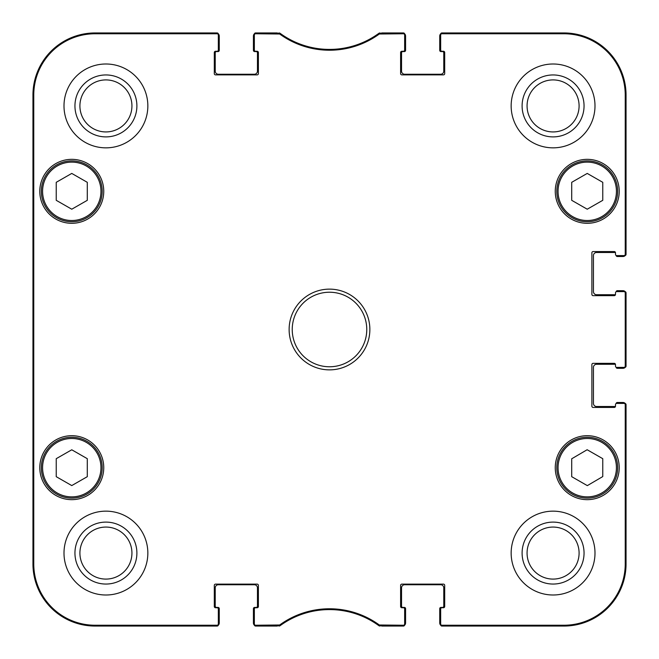 <?xml version="1.0" encoding="UTF-8"?>
<svg xmlns="http://www.w3.org/2000/svg" width="659" height="659" viewBox="0 0 659 659"><rect width="100%" height="100%" fill="white"/><g stroke="black" fill="none" stroke-linecap="round" stroke-linejoin="round"><path stroke-width="0.99" d="M279.671 624.996L255.593 625.234A1.244 1.244 90 0 1 254.349 623.999L254.349 624.806A1.244 1.244 90 0 0 255.593 626.05L279.935 625.811A83.841 83.841 0 0 1 379.065 625.811L403.407 626.05A1.244 1.244 90 0 0 404.651 624.806L404.651 623.999A1.244 1.244 90 0 1 403.407 625.234L379.329 624.996A84.657 84.657 0 0 0 279.671 624.996L279.935 625.811L279.202 626.05L278.938 625.234M404.651 623.999L404.651 608.974A1.244 1.244 0 0 0 403.407 607.73L401.85 607.73A1.244 1.244 0 0 1 400.606 606.486L400.606 585.373A1.244 1.244 0 0 1 401.85 584.129L443.466 584.129A1.244 1.244 0 0 1 444.701 585.373L444.701 606.486A1.244 1.244 0 0 1 443.466 607.73L441.909 607.73A1.244 1.244 0 0 0 440.665 608.974L440.665 624.806A1.244 1.244 90 0 0 441.909 626.05L563.947 626.05A62.103 62.103 0 0 0 626.05 563.947L626.05 404.651A1.244 1.244 0 0 0 624.806 403.407L623.999 403.407A1.244 1.244 0 0 1 625.234 404.651L625.234 563.947A61.295 61.295 0 0 1 563.947 625.234L441.909 625.234A1.244 1.244 90 0 1 440.665 623.999M623.999 403.407L616.733 403.407A1.244 1.244 0 0 0 615.49 404.651L615.49 406.199A1.244 1.244 0 0 1 614.254 407.443L593.133 407.443A1.244 1.244 0 0 1 591.889 406.199L591.889 364.592A1.244 1.244 0 0 1 593.133 363.348L614.254 363.348A1.244 1.244 0 0 1 615.49 364.592L615.49 366.14A1.244 1.244 0 0 0 616.733 367.384L624.806 367.384A1.244 1.244 0 0 0 626.05 366.14L626.05 292.86A1.244 1.244 0 0 0 624.806 291.616L623.999 291.616A1.244 1.244 0 0 1 625.234 292.86L625.234 366.14A1.244 1.244 -0 0 1 623.999 367.384M623.999 291.616L616.733 291.616A1.244 1.244 0 0 0 615.49 292.86L615.49 294.408A1.244 1.244 0 0 1 614.254 295.652L593.133 295.652A1.244 1.244 0 0 1 591.889 294.408L591.889 252.801A1.244 1.244 0 0 1 593.133 251.557L614.254 251.557A1.244 1.244 0 0 1 615.49 252.801L615.49 254.349A1.244 1.244 0 0 0 616.733 255.593L624.806 255.593A1.244 1.244 0 0 0 626.05 254.349L626.05 95.053A62.103 62.103 0 0 0 563.947 32.95L441.909 32.95A1.244 1.244 -90 0 0 440.665 34.194L440.665 35.001A1.244 1.244 -90 0 1 441.909 33.766L563.947 33.766A61.295 61.295 0 0 1 625.234 95.053L625.234 254.349A1.244 1.244 -0 0 1 623.999 255.593M440.665 35.001L440.665 50.026A1.244 1.244 0 0 0 441.909 51.27L443.466 51.27A1.244 1.244 0 0 1 444.701 52.514L444.701 73.627A1.244 1.244 0 0 1 443.466 74.871L401.85 74.871A1.244 1.244 0 0 1 400.606 73.627L400.606 52.514A1.244 1.244 0 0 1 401.85 51.27L403.407 51.27A1.244 1.244 0 0 0 404.651 50.026L404.651 34.194A1.244 1.244 -90 0 0 403.407 32.95L379.065 33.189A83.841 83.841 0 0 1 279.935 33.189L255.593 32.95A1.244 1.244 -90 0 0 254.349 34.194L254.349 35.001A1.244 1.244 -90 0 1 255.593 33.766L279.671 34.004A84.657 84.657 0 0 0 379.329 34.004L403.407 33.766A1.244 1.244 -90 0 1 404.651 35.001M254.349 35.001L254.349 50.026A1.244 1.244 0 0 0 255.593 51.27L257.15 51.27A1.244 1.244 0 0 1 258.394 52.514L258.394 73.627A1.244 1.244 0 0 1 257.15 74.871L215.534 74.871A1.244 1.244 0 0 1 214.299 73.627L214.299 52.514A1.244 1.244 0 0 1 215.534 51.27L217.091 51.27A1.244 1.244 0 0 0 218.335 50.026L218.335 34.194A1.244 1.244 -90 0 0 217.091 32.95L95.053 32.95A62.103 62.103 0 0 0 32.95 95.053L32.95 563.947A62.103 62.103 0 0 0 95.053 626.05L217.091 626.05A1.244 1.244 90 0 0 218.335 624.806L218.335 623.999A1.244 1.244 90 0 1 217.091 625.234L95.053 625.234A61.295 61.295 0 0 1 33.766 563.947L33.766 95.053A61.295 61.295 0 0 1 95.053 33.766L217.091 33.766A1.244 1.244 -90 0 1 218.335 35.001M218.335 623.999L218.335 608.974A1.244 1.244 0 0 0 217.091 607.73L215.534 607.73A1.244 1.244 0 0 1 214.299 606.486L214.299 585.373A1.244 1.244 0 0 1 215.534 584.129L257.15 584.129A1.244 1.244 0 0 1 258.394 585.373L258.394 606.486A1.244 1.244 0 0 1 257.15 607.73L255.593 607.73A1.244 1.244 0 0 0 254.349 608.974L254.349 623.999M103.751 191.316A31.986 31.986 0 0 1 55.776 219.019A31.986 31.986 0 0 1 55.776 163.621A31.986 31.986 0 0 1 103.751 191.316M619.221 191.316A31.986 31.986 0 0 1 571.246 219.019A31.986 31.986 0 0 1 571.246 163.621A31.986 31.986 0 0 1 619.221 191.316M619.221 467.684A31.986 31.986 0 0 1 571.246 495.379A31.986 31.986 0 0 1 571.246 439.981A31.986 31.986 0 0 1 619.221 467.684M103.751 467.684A31.986 31.986 0 0 1 55.776 495.379A31.986 31.986 0 0 1 55.776 439.981A31.986 31.986 0 0 1 103.751 467.684M147.847 105.926A41.921 41.921 0 0 1 84.962 142.229A41.921 41.921 0 0 1 84.962 69.615A41.921 41.921 0 0 1 147.847 105.926M594.995 105.926A41.921 41.921 0 0 1 532.118 142.229A41.921 41.921 0 0 1 532.118 69.615A41.921 41.921 0 0 1 594.995 105.926M594.995 553.074A41.921 41.921 0 0 1 532.118 589.385A41.921 41.921 0 0 1 532.118 516.771A41.921 41.921 0 0 1 594.995 553.074M147.847 553.074A41.921 41.921 0 0 1 84.962 589.385A41.921 41.921 0 0 1 84.962 516.771A41.921 41.921 0 0 1 147.847 553.074M289.128 329.5A40.372 40.372 0 0 0 349.682 364.46A40.372 40.372 0 0 0 349.682 294.54A40.372 40.372 0 0 0 289.128 329.5M87.293 476.679L71.765 485.576L56.237 476.679L56.237 458.68L71.765 449.792L87.293 458.68L87.293 476.679M571.707 476.679L571.707 458.788L587.144 449.735L602.763 458.68L602.763 476.572L587.326 485.625L571.707 476.679M602.763 200.32L587.235 209.208L571.707 200.32L571.707 182.321L587.235 173.424L602.763 182.321L602.763 200.32M87.293 200.32L71.765 209.208L56.237 200.32L56.237 182.321L71.765 173.424L87.293 182.321L87.293 200.32M41.336 191.316A30.429 30.429 0 0 0 86.98 217.668A30.429 30.429 0 0 0 86.98 164.964A30.429 30.429 0 0 0 41.336 191.316M556.806 191.316A30.429 30.429 0 0 0 602.45 217.668A30.429 30.429 0 0 0 602.45 164.964A30.429 30.429 0 0 0 556.806 191.316M41.336 467.684A30.429 30.429 0 0 0 86.98 494.036A30.429 30.429 0 0 0 86.98 441.332A30.429 30.429 0 0 0 41.336 467.684M602.359 441.275A30.429 30.429 0 0 0 556.806 467.791A30.429 30.429 0 0 0 602.54 493.986A30.429 30.429 0 0 0 602.359 441.275M601.741 442.354A29.185 29.185 0 0 0 558.049 467.783A29.185 29.185 0 0 0 601.914 492.907A29.185 29.185 0 0 0 601.741 442.354A29.185 29.185 0 0 1 601.914 492.907A29.185 29.185 0 0 1 558.049 467.783A29.185 29.185 0 0 1 601.741 442.354M33.222 236.342L33.222 186.662L33.494 236.342M33.222 472.338L33.222 422.658L33.494 472.338M33.057 329.508L33.337 361.157L33.337 297.893L33.057 329.508M74.945 105.926A30.981 30.981 0 0 0 121.413 132.747A30.981 30.981 0 0 0 121.413 79.096A30.981 30.981 0 0 0 74.945 105.926M79.912 105.926A26.006 26.006 0 0 1 118.925 83.396A26.006 26.006 0 0 1 118.925 128.447A26.006 26.006 0 0 1 79.912 105.926M74.945 553.074A30.981 30.981 0 0 0 121.413 579.904A30.981 30.981 0 0 0 121.413 526.253A30.981 30.981 0 0 0 74.945 553.074M79.912 553.074A26.006 26.006 0 0 1 118.925 530.553A26.006 26.006 0 0 1 118.925 575.604A26.006 26.006 0 0 1 79.912 553.074M522.101 553.074A30.981 30.981 0 0 0 568.569 579.904A30.981 30.981 0 0 0 568.569 526.253A30.981 30.981 0 0 0 522.101 553.074M527.068 553.074A26.006 26.006 0 0 1 566.081 530.553A26.006 26.006 0 0 1 566.081 575.604A26.006 26.006 0 0 1 527.068 553.074M522.101 105.926A30.981 30.981 0 0 0 568.569 132.747A30.981 30.981 0 0 0 568.569 79.096A30.981 30.981 0 0 0 522.101 105.926M527.068 105.926A26.006 26.006 0 0 1 566.081 83.396A26.006 26.006 0 0 1 566.081 128.447A26.006 26.006 0 0 1 527.068 105.926M292.234 329.5A37.266 37.266 0 0 1 348.133 297.225A37.266 37.266 0 0 1 348.133 361.775A37.266 37.266 0 0 1 292.234 329.5M278.938 33.766L279.202 32.95L279.935 33.189L279.671 34.004M217.091 33.766L217.091 32.95A1.244 1.244 -90 0 1 218.261 33.766A3.106 3.106 0 0 1 219.266 36.056L219.266 50.339A1.244 1.244 0 0 1 218.022 51.583L216.473 51.583A1.244 1.244 0 0 0 215.229 52.827L215.229 71.147A3.106 3.106 0 0 0 218.335 74.253L254.349 74.253A3.106 3.106 0 0 0 257.455 71.147L257.455 52.827A1.244 1.244 0 0 0 256.219 51.583L254.662 51.583A1.244 1.244 0 0 1 253.418 50.339L253.418 36.056A3.106 3.106 0 0 1 254.432 33.766A1.244 1.244 -90 0 1 255.593 32.95L255.593 33.766M255.593 625.234L255.593 626.05A1.244 1.244 90 0 1 254.432 625.234A3.106 3.106 0 0 1 253.418 622.944L253.418 608.661A1.244 1.244 0 0 1 254.662 607.417L256.219 607.417A1.244 1.244 0 0 0 257.455 606.173L257.455 587.853A3.106 3.106 0 0 0 254.349 584.747L218.335 584.747A3.106 3.106 0 0 0 215.229 587.853L215.229 606.173A1.244 1.244 0 0 0 216.473 607.417L218.022 607.417A1.244 1.244 0 0 1 219.266 608.661L219.266 622.944A3.106 3.106 0 0 1 218.261 625.234A1.244 1.244 90 0 1 217.091 626.05L217.091 625.234M380.062 625.234L379.798 626.05L379.065 625.811L379.329 624.996M441.909 625.234L441.909 626.05A1.244 1.244 90 0 1 440.739 625.234A3.106 3.106 0 0 1 439.734 622.944L439.734 608.661A1.244 1.244 0 0 1 440.978 607.417L442.527 607.417A1.244 1.244 0 0 0 443.771 606.173L443.771 587.853A3.106 3.106 0 0 0 440.665 584.747L404.651 584.747A3.106 3.106 0 0 0 401.545 587.853L401.545 606.173A1.244 1.244 0 0 0 402.781 607.417L404.338 607.417A1.244 1.244 0 0 1 405.582 608.661L405.582 622.944A3.106 3.106 0 0 1 404.568 625.234A1.244 1.244 90 0 1 403.407 626.05L403.407 625.234M616.124 403.563A1.244 1.244 0 0 1 617.359 402.476L622.944 402.476A3.106 3.106 0 0 1 625.234 403.481A1.244 1.244 0 0 1 626.05 404.651L625.234 404.651M615.49 366.14L615.49 364.592A1.244 1.244 0 0 0 615.481 364.443A1.244 1.244 0 0 0 614.872 364.279L596.552 364.279A3.106 3.106 0 0 0 593.446 367.384L593.446 403.407A3.106 3.106 0 0 0 596.552 406.512L614.872 406.512A1.244 1.244 0 0 0 615.481 406.348A1.244 1.244 0 0 0 615.49 406.199M625.234 366.14L626.05 366.14A1.244 1.244 -0 0 1 625.234 367.31A3.106 3.106 0 0 1 622.944 368.315L617.359 368.315A1.244 1.244 0 0 1 616.124 367.22M616.124 291.78A1.244 1.244 0 0 1 617.359 290.685L622.944 290.685A3.106 3.106 0 0 1 625.234 291.69A1.244 1.244 0 0 1 626.05 292.86L625.234 292.86M615.49 254.349L615.49 252.801A1.244 1.244 0 0 0 615.481 252.652A1.244 1.244 0 0 0 614.872 252.488L596.552 252.488A3.106 3.106 0 0 0 593.446 255.593L593.446 291.616A3.106 3.106 0 0 0 596.552 294.721L614.872 294.721A1.244 1.244 0 0 0 615.481 294.557A1.244 1.244 0 0 0 615.49 294.408M625.234 254.349L626.05 254.349A1.244 1.244 -0 0 1 625.234 255.519A3.106 3.106 0 0 1 622.944 256.524L617.359 256.524A1.244 1.244 0 0 1 616.124 255.437M403.407 33.766L403.407 32.95A1.244 1.244 -90 0 1 404.568 33.766A3.106 3.106 0 0 1 405.582 36.056L405.582 50.339A1.244 1.244 0 0 1 404.338 51.583L402.781 51.583A1.244 1.244 0 0 0 401.545 52.827L401.545 71.147A3.106 3.106 0 0 0 404.651 74.253L440.665 74.253A3.106 3.106 0 0 0 443.771 71.147L443.771 52.827A1.244 1.244 0 0 0 442.527 51.583L440.978 51.583A1.244 1.244 0 0 1 439.734 50.339L439.734 36.056A3.106 3.106 0 0 1 440.739 33.766A1.244 1.244 -90 0 1 441.909 32.95L441.909 33.766M379.329 34.004L379.065 33.189L379.798 32.95L380.062 33.766M32.95 258.023L32.95 254.852M32.95 262.381L32.95 257.587M32.95 345.069L32.95 342.845M32.95 353.356L32.95 344.879M32.95 354.888L32.95 353.71M32.95 255.503L32.95 254.267M32.95 254.555L32.95 253.394M32.95 253.542L32.95 246.054M32.95 332.737L32.95 331.988M32.95 331.642L32.95 331.189M32.95 330.464L32.95 325.818M32.95 331.288L32.95 330.101M32.95 335.044L32.95 332.507M32.95 339.377L32.95 335.143M32.95 335.456L32.95 334.245M32.95 343.331L32.95 339.064M32.95 276.961L32.95 274.663M32.95 281.442L32.95 276.162M32.95 282.093L32.95 280.668M32.95 274.951L32.95 274.366M32.95 268.658L32.95 269.21M32.95 264.004L32.95 268.625M32.95 263.88L32.95 262.579M32.95 273.304L32.95 269.49M32.95 273.765L32.95 272.744M32.95 274.416L32.95 273.501M32.95 285.561L32.95 284.35M32.95 285.149L32.95 282.307M32.95 287.546L32.95 285.248M32.95 289.507L32.95 292.827M32.95 294.136L32.95 292.802M32.95 288.56L32.95 288.008M32.95 238.863L32.95 237.652M32.95 235.395L32.95 238.451M32.95 240.848L32.95 238.55M32.95 245.716L32.95 240.815M32.95 314.409L32.95 306.221M32.95 320.315L32.95 314.384M32.95 302.514L32.95 299.005M32.95 303.049L32.95 302.489M32.95 299.705L32.95 293.749M216.16 626.05L95.053 626.05A62.103 62.103 0 0 1 32.95 563.947L32.95 95.053A62.103 62.103 0 0 1 95.053 32.95L216.16 32.95M32.95 384.535L32.95 383.793M32.95 400.623L32.95 393.86M32.95 372.014L32.95 370.3M32.95 376.108L32.95 372.755M32.95 423.218L32.95 420.014M32.95 408.72L32.95 403.72M32.95 320.356L32.95 319.763M32.95 407.979L32.95 410.648M277.167 626.05L256.524 626.05M402.476 626.05L381.833 626.05M626.05 405.582L626.05 563.947A62.103 62.103 0 0 1 563.947 626.05L442.84 626.05M626.05 293.79L626.05 365.21M442.84 32.95L563.947 32.95A62.103 62.103 0 0 1 626.05 95.053L626.05 253.418M381.833 32.95L402.476 32.95M256.524 32.95L277.167 32.95M42.58 467.684A29.185 29.185 0 0 1 86.362 442.403A29.185 29.185 0 0 1 86.362 492.965A29.185 29.185 0 0 1 42.58 467.684M558.049 191.316A29.185 29.185 0 0 1 601.832 166.035A29.185 29.185 0 0 1 601.832 216.597A29.185 29.185 0 0 1 558.049 191.316M42.58 191.316A29.185 29.185 0 0 1 86.362 166.035A29.185 29.185 0 0 1 86.362 216.597A29.185 29.185 0 0 1 42.58 191.316M32.95 95.053L33.766 95.053M32.95 563.947L33.766 563.947M626.05 563.947L625.234 563.947M626.05 95.053L625.234 95.053M95.053 32.95L95.053 33.766M563.947 32.95L563.947 33.766M563.947 626.05L563.947 625.234M95.053 626.05L95.053 625.234"/></g></svg>

